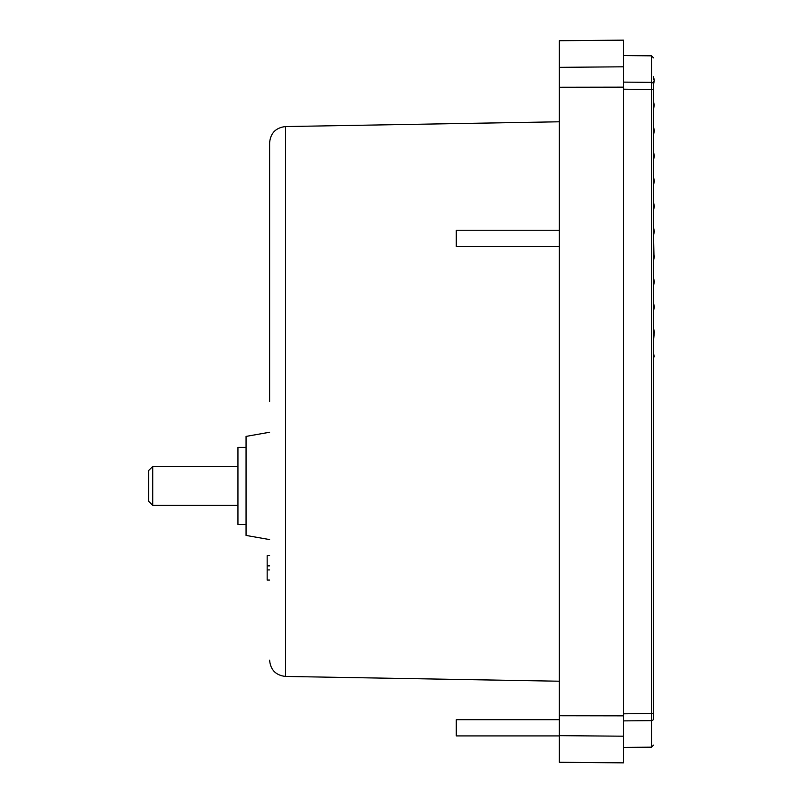 <?xml version="1.0" encoding="UTF-8"?>
<svg xmlns="http://www.w3.org/2000/svg" width="803" height="803" viewBox="0 0 803 803"><rect width="100%" height="100%" fill="white"/><g stroke="black" fill="none" stroke-linecap="round" stroke-linejoin="round"><path stroke-width="1.2" d="M269.607 401.5L269.607 142.793L269.607 401.5M623.489 713.817L653.522 713.425L653.522 401.5L653.522 718.645C653.522 753.927 653.522 753.927 653.522 718.645A2.028 1.997 180 0 1 651.514 720.642L651.514 82.358A2.028 1.997 0 0 1 653.522 84.355C653.522 49.073 653.522 49.073 653.522 84.355L653.522 89.575L623.489 89.183M559.37 681.215L285.557 676.437L285.557 126.563L559.37 121.785M559.37 401.5L559.37 40.712L623.489 40.15L623.489 715.844L559.37 715.744L559.37 401.5M269.607 432.255L246.059 436.4L246.059 535.43L269.607 539.576M559.37 230.24L456.285 230.24L456.285 246.471L559.37 246.471M559.37 719.679L456.285 719.679L456.285 735.909L559.37 735.909M246.059 447.361L237.949 447.361L237.949 524.469L246.059 524.469M152.721 485.915L152.721 505.398L148.665 501.333L148.665 470.488L152.721 466.433L152.721 485.915M653.692 177.895L654.335 181.127L653.692 177.895M654.254 356.823L653.522 356.833L654.254 356.823L653.522 353.2M653.522 356.713L654.214 356.662L653.522 356.602M653.522 356.251L654.114 356.171L653.522 356.03M653.522 260.674L653.943 254.651L654.335 256.619L653.522 260.674L653.522 277.718L654.335 281.773L653.522 285.838L653.522 302.882L654.335 306.937L653.522 311.002L653.522 328.046L654.335 332.101L653.522 340.452M653.943 254.651L653.522 235.51L654.335 231.455L653.522 227.39L653.522 210.346L654.335 206.291L653.522 202.236L653.522 185.192L654.335 181.127L653.522 177.072L654.335 181.127M654.194 104.912L653.522 109.7L654.194 104.912L653.522 101.579L653.522 84.536L654.335 80.481L653.522 78.945M653.522 82.839L653.522 81.826M653.522 79.838L654.144 79.497M653.522 109.7L653.522 126.744L654.335 130.809L653.522 126.744L654.335 130.809L653.522 126.744L654.335 130.809L653.522 126.744L654.335 130.809L653.522 126.744L654.335 130.809L653.522 126.744L654.335 130.809L653.522 126.744L654.335 130.809L653.522 126.744L654.335 130.809L653.522 126.744L654.335 130.809L653.522 126.744L654.335 130.809L653.522 134.864L653.522 151.908L654.335 155.963L653.522 151.908L654.335 155.963L653.522 151.908L654.335 155.963L653.522 151.908L654.335 155.963L653.522 151.908L654.335 155.963L653.522 151.908L654.335 155.963L653.522 151.908L654.335 155.963L653.522 151.908L654.335 155.963L653.522 151.908L654.335 155.963L653.522 151.908L654.335 155.963L653.522 160.028L653.522 177.072M653.522 277.718L654.335 281.773L653.522 277.718M653.522 302.882L654.335 306.937L653.522 302.882M653.522 235.51L653.823 228.875M653.522 77.178L654.094 79.256M653.662 77.118L653.522 76.395M653.522 401.5L653.522 89.575M269.607 555.716L267.168 555.716L267.168 580.067L269.607 580.067M269.607 565.864L267.168 565.864M269.607 569.919L267.168 569.919M559.37 715.744L559.37 762.288L623.489 762.85L623.489 715.844M559.37 87.256L623.489 87.156M653.522 745.134L651.514 747.171L651.514 720.642L623.489 720.883M623.489 82.117L651.514 82.358L651.514 55.829L653.522 57.866M559.37 67.352L623.489 66.8M559.37 735.648L623.489 736.2M285.557 126.563C275.851 127.657 270.531 133.067 269.607 142.793M237.949 505.398L152.721 505.398M237.949 466.433L152.721 466.433M651.514 747.171L623.489 747.412M651.514 55.829L623.489 55.588M285.557 676.437C275.851 675.343 270.531 669.933 269.607 660.207"/></g></svg>
